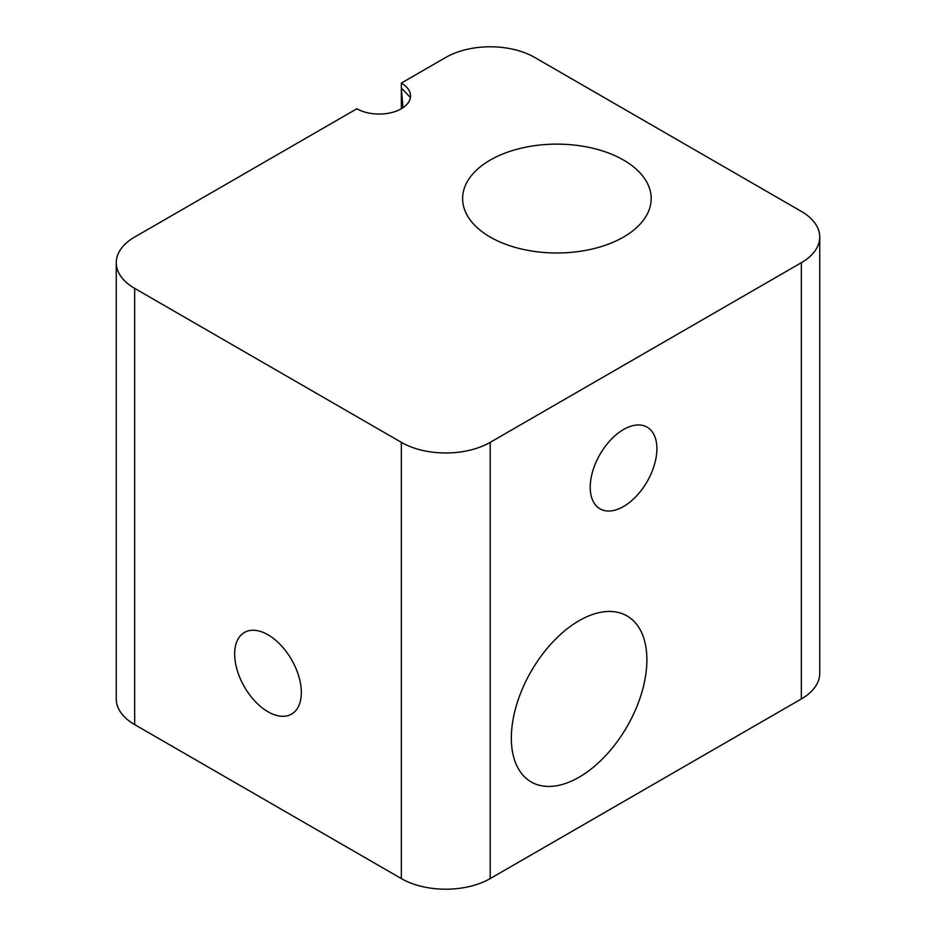 <?xml version="1.0" encoding="UTF-8"?>
<svg xmlns="http://www.w3.org/2000/svg" width="936" height="936" viewBox="0 0 936 936"><rect width="100%" height="100%" fill="white"/><g stroke="black" fill="none" stroke-linecap="round" stroke-linejoin="round"><path stroke-width="1.4" d="M401.333 108.751A31.426 18.147 0 0 1 356.885 108.751L134.655 237.054A62.852 36.293 0 0 0 116.251 262.712A62.852 36.293 0 0 0 134.655 288.37L401.333 442.342A62.852 36.293 0 0 0 490.218 442.342L801.345 262.712A62.852 36.293 0 0 0 819.749 237.054A62.852 36.293 0 0 0 801.345 211.396L534.667 57.424A62.852 36.293 0 0 0 445.782 57.424L401.333 83.093L401.333 108.751A31.426 18.147 0 0 0 410.541 95.917A31.426 18.147 0 0 0 401.333 83.093M116.251 262.712L116.251 698.946A62.852 36.293 0 0 0 134.655 724.604L401.333 878.576A62.852 36.293 0 0 0 490.218 878.576L801.345 698.946A62.852 36.293 0 0 0 819.749 673.288L819.749 237.054M490.218 237.054A94.279 54.428 0 0 0 592.968 248.847A94.279 54.428 0 0 0 651.175 198.561A94.279 54.428 0 0 0 556.897 144.132A94.279 54.428 0 0 0 462.606 198.561A94.279 54.428 0 0 0 490.218 237.054M402.971 107.722L401.333 87.972L410.413 97.496M511.337 738.083A95.858 55.341 -60 0 1 553.176 641.616A95.858 55.341 -60 0 1 627.038 615.935A95.858 55.341 -60 0 1 627.038 726.617A95.858 55.341 -60 0 1 531.192 781.958A95.858 55.341 -60 0 1 511.337 738.083M590.23 487.246A47.139 27.214 -60 0 1 610.798 439.803A47.139 27.214 -60 0 1 647.127 427.167A47.139 27.214 -60 0 1 647.127 481.607A47.139 27.214 -60 0 1 599.988 508.821A47.139 27.214 -60 0 1 590.23 487.246M301.334 692.535A47.139 27.214 -120 0 0 280.753 645.091A47.139 27.214 -120 0 0 244.425 632.455A47.139 27.214 -120 0 0 244.425 686.895A47.139 27.214 -120 0 0 291.564 714.11A47.139 27.214 -120 0 0 301.334 692.535M134.655 724.604L134.655 288.37M401.333 878.576L401.333 442.342M490.218 878.576L490.218 442.342M801.345 698.946L801.345 262.712"/></g></svg>
